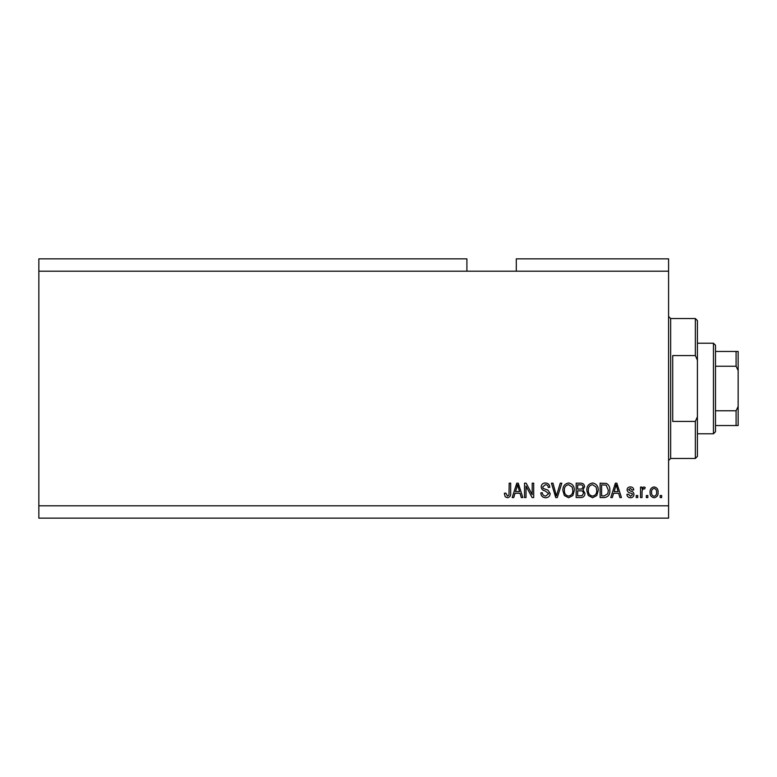 <?xml version="1.0" encoding="UTF-8"?>
<svg xmlns="http://www.w3.org/2000/svg" width="777" height="777" viewBox="0 0 777 777"><rect width="100%" height="100%" fill="white"/><g stroke="black" fill="none" stroke-linecap="round" stroke-linejoin="round"><path stroke-width="1.17" d="M466.909 271.192L38.85 271.192L38.85 258.848L466.909 258.848L466.909 271.192L668.589 271.192L668.589 518.152L38.85 518.152L38.85 505.808L668.589 505.808M516.297 271.192L516.297 258.848L668.589 258.848L668.589 271.192M526.029 486.101L526.029 497.571L524.533 497.571L524.533 483.168L526.126 483.168L532.206 494.648L532.206 483.168L533.702 483.168L533.702 497.571L532.099 497.571L526.029 486.101M550.165 493.56C549.893 496.28 548.387 497.678 545.629 497.756C542.599 497.571 540.986 495.949 540.811 492.9L542.307 492.705C542.501 494.823 543.647 495.94 545.755 496.076L548.669 493.609L545.066 490.879C542.725 490.501 541.433 489.18 541.181 486.926C541.404 484.392 542.793 483.08 545.367 482.983C548.106 483.109 549.582 484.547 549.786 487.286L548.29 487.47C548.154 485.664 547.193 484.731 545.415 484.663L542.676 486.965L543.152 488.422L547.94 490.122L550.165 493.56M561.82 483.168L557.284 497.571L555.74 497.571L551.427 483.168L552.971 483.168L556.429 495.891L560.266 483.168L561.82 483.168M568.589 497.756L564.345 495.503L562.888 490.559C562.713 486.276 564.617 483.75 568.599 482.983C572.503 483.731 574.407 486.198 574.3 490.384L572.834 495.561L568.589 497.756M592.54 497.756L588.296 495.503L586.829 490.559C586.664 486.276 588.568 483.75 592.55 482.983C596.454 483.731 598.348 486.198 598.241 490.384L596.775 495.561L592.54 497.756M647.824 495.512L647.824 497.571L646.328 497.571L646.328 495.512L647.824 495.512M658.109 492.229C658.313 495.347 656.973 497.193 654.088 497.756C651.252 497.202 649.912 495.396 650.067 492.336C649.902 489.267 651.243 487.451 654.088 486.907C656.895 487.441 658.236 489.209 658.109 492.229M507.43 497.756L505.186 496.746L504.331 493.269L505.827 493.084L507.498 496.076L508.993 494.988L509.188 483.168L510.683 483.168L510.683 492.948C510.975 495.668 509.897 497.27 507.43 497.756M38.85 271.192L38.85 505.808M613.597 493.269L612.334 497.571L610.78 497.571L615.384 483.168L616.841 483.168L621.445 497.571L619.891 497.571L618.628 493.269L613.597 493.269M633.983 494.376C633.818 496.552 632.633 497.678 630.438 497.756C628.331 497.649 627.136 496.522 626.874 494.395L628.37 494.201L630.545 496.26L632.478 494.638L632.138 493.686L630.73 493.113C628.651 492.851 627.428 491.783 627.058 489.898C627.253 487.927 628.36 486.936 630.38 486.907C632.381 486.946 633.517 487.946 633.789 489.898L632.293 490.093L630.429 488.403L628.554 489.685L630.701 491.151C632.721 491.414 633.809 492.482 633.983 494.376M637.723 495.512L637.723 497.571L636.227 497.571L636.227 495.512L637.723 495.512M642.025 492.142L642.025 497.571L640.53 497.571L640.53 487.092L642.025 487.092L642.025 488.772L643.793 486.907L645.201 487.47L644.648 488.966L643.628 488.782L642.288 490.005L642.025 492.142M661.664 495.512L661.664 497.571L660.168 497.571L660.168 495.512L661.664 495.512M609.848 490.287C610.1 494.551 608.274 496.979 604.36 497.571L600.116 497.571L600.116 483.168L606.468 483.43C608.954 484.935 610.081 487.228 609.848 490.287M584.964 493.346C584.838 496.144 583.391 497.552 580.604 497.571L576.165 497.571L576.165 483.168L580.633 483.168C583.051 483.177 584.372 484.392 584.586 486.79L582.983 489.811L584.964 493.346M514.996 493.269L513.743 497.571L512.189 497.571L516.783 483.168L518.24 483.168L522.853 497.571L521.289 497.571L520.036 493.269L514.996 493.269M615.442 487.393L614.083 491.588L618.133 491.588L616.112 484.663L615.442 487.393M654.049 488.403C652.214 488.947 651.388 490.248 651.563 492.327C651.388 494.444 652.243 495.755 654.127 496.26C655.963 495.716 656.788 494.405 656.614 492.327C656.788 490.219 655.934 488.908 654.049 488.403M601.612 484.848L601.612 495.891L604.185 495.891L607.779 493.793L608.352 490.268L606.177 485.139L601.612 484.848M592.56 484.663C589.51 485.285 588.102 487.257 588.325 490.578C588.238 493.686 589.636 495.512 592.53 496.076C595.503 495.473 596.911 493.56 596.746 490.345L596.124 487.082L592.56 484.663M577.661 484.848L577.661 489.151L581.779 489.015L583.09 487.024C582.896 485.353 581.905 484.625 580.118 484.848L577.661 484.848M577.661 490.841L577.661 495.891L582.09 495.707L583.469 493.356C583.304 491.55 582.294 490.714 580.429 490.841L577.661 490.841M568.609 484.663C565.559 485.285 564.151 487.257 564.384 490.578C564.287 493.686 565.685 495.512 568.579 496.076C571.561 495.473 572.97 493.56 572.804 490.345L572.173 487.082L568.609 484.663M516.851 487.393L515.491 491.588L519.541 491.588L517.521 484.663L516.851 487.393M695.347 355.575L695.347 318.531L697.406 320.59L697.406 360.207L695.347 355.575L672.707 355.575L672.707 421.425L695.347 421.425L697.406 416.793L697.406 456.41L695.347 458.469L695.347 421.425M697.406 416.793L697.406 360.207M713.451 343.22L715.51 345.279L715.51 431.721L713.451 433.78L713.451 343.22L697.406 343.22M715.51 351.457L738.15 351.457L738.15 425.543L736.091 425.543L738.15 425.543M738.15 370.561L736.091 366.239L736.091 351.457M715.51 366.239L736.091 366.239M715.51 410.761L736.091 410.761L738.15 406.439M715.51 425.543L736.091 425.543L736.091 410.761M738.15 351.457L737.509 351.457M695.347 318.531L670.648 318.531L670.648 458.469L668.589 460.528M670.648 318.531L668.589 316.472M695.347 458.469L670.648 458.469M713.451 433.78L697.406 433.78"/></g></svg>
